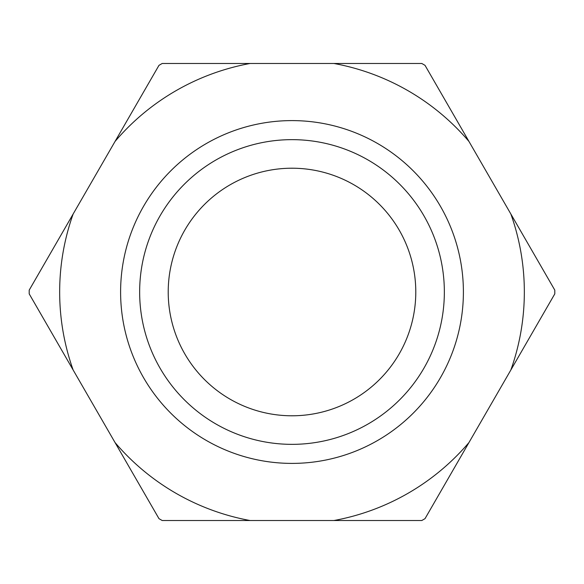 <?xml version="1.0" encoding="UTF-8"?>
<svg xmlns="http://www.w3.org/2000/svg" width="584" height="584" viewBox="0 0 584 584"><rect width="100%" height="100%" fill="white"/><g stroke="black" fill="none" stroke-linecap="round" stroke-linejoin="round"><path stroke-width="0.88" d="M292 415.786A123.786 123.786 0 0 0 415.786 292A123.786 123.786 0 0 0 292 168.214A123.786 123.786 0 0 0 168.214 292A123.786 123.786 0 0 0 292 415.786M292 139.649A152.351 152.351 0 0 1 444.351 292A152.351 152.351 0 0 1 292 444.351A152.351 152.351 0 0 1 139.649 292A152.351 152.351 0 0 1 292 139.649M333.895 63.474L421.779 63.474A262.807 262.807 0 0 1 425.021 65.342L510.861 214.021A232.337 232.337 0 0 1 510.861 369.979L468.959 442.548A232.337 232.337 0 0 1 333.895 520.526L250.105 520.526A232.337 232.337 0 0 1 115.041 442.548L73.139 369.979A232.337 232.337 0 0 1 73.139 214.021L115.041 141.452A232.337 232.337 0 0 1 250.105 63.474L333.895 63.474A232.337 232.337 0 0 1 468.959 141.452M510.861 214.021L554.8 290.131A262.807 262.807 0 0 1 554.8 293.869L510.861 369.979M115.041 141.452L158.979 65.342A262.807 262.807 0 0 1 162.221 63.474L250.105 63.474M73.139 369.979L29.2 293.869A262.807 262.807 0 0 1 29.2 290.131L73.139 214.021M250.105 520.526L162.221 520.526A262.807 262.807 0 0 1 158.979 518.658L115.041 442.548M468.959 442.548L425.021 518.658A262.807 262.807 0 0 1 421.779 520.526L333.895 520.526M292 463.397A171.397 171.397 0 0 1 120.603 292A171.397 171.397 0 0 1 292 120.603A171.397 171.397 0 0 1 463.397 292A171.397 171.397 0 0 1 292 463.397"/></g></svg>
